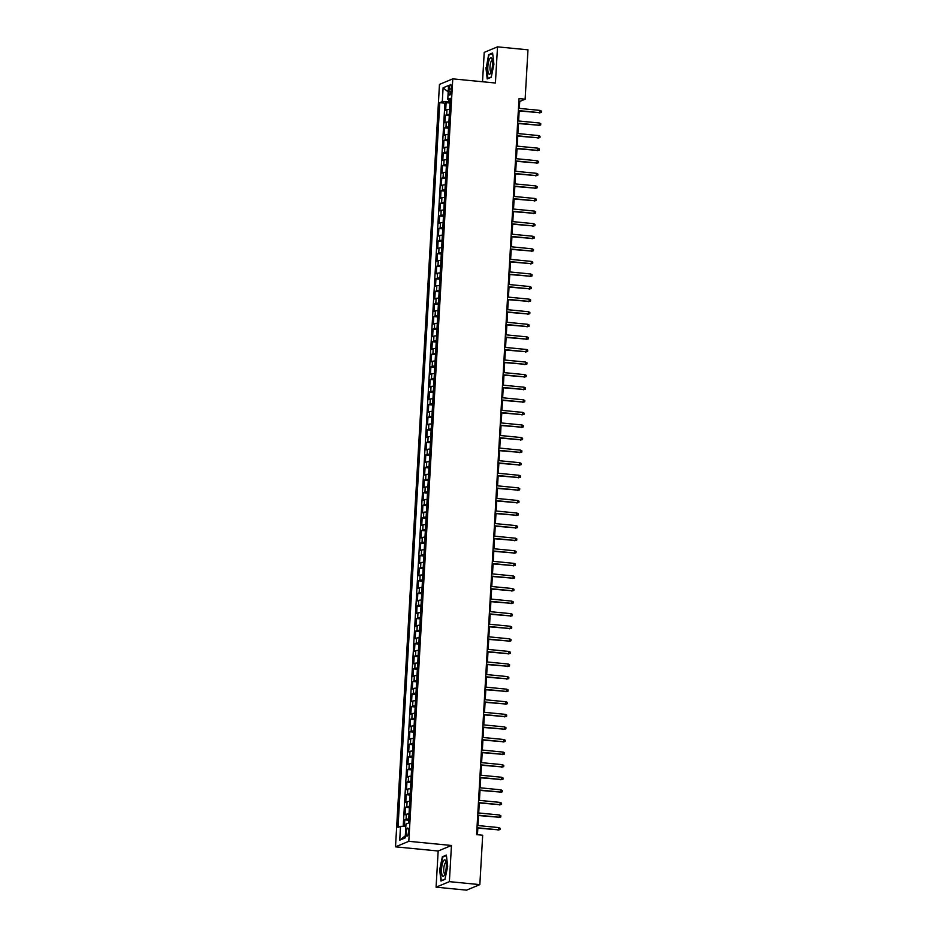<?xml version="1.0" encoding="UTF-8"?>
<svg xmlns="http://www.w3.org/2000/svg" width="937" height="937" viewBox="0 0 937 937"><rect width="100%" height="100%" fill="white"/><g stroke="black" fill="none" stroke-linecap="round" stroke-linejoin="round"><path stroke-width="1.41" d="M408.485 831.623A4.076 1.113 -84.4 0 0 407.736 828.05A4.076 1.113 -84.4 0 0 406.189 832.583A4.076 1.113 -84.4 0 0 406.939 836.155A4.076 1.113 -84.4 0 0 408.485 831.623M436.08 887.175L449.373 881.647L451.458 845.479L438.165 851.007L436.08 887.175L466.544 890.15L479.838 884.622L482.684 835.242L476.593 834.644L519.028 98.608L525.13 99.205L527.976 49.825L497.512 46.85L484.218 52.378L482.52 81.765M438.165 851.007L395.508 846.837L439.476 84.389L452.77 78.86L408.801 841.321L395.508 846.837M449.643 109.395A5.095 0.703 -176.7 0 0 446.984 109.676L445.672 110.226L446.106 102.672L450.006 103.058M449.35 114.431A5.095 0.703 -176.7 0 0 446.691 114.712L445.38 115.263L449.28 115.638M445.38 115.263L444.946 122.806L446.258 122.267A5.095 0.703 -176.7 0 1 448.917 121.974M448.191 134.553A5.095 0.703 -176.7 0 0 445.532 134.846L444.22 135.385L444.665 127.842L448.554 128.217M447.464 147.144A5.095 0.703 -176.7 0 0 444.806 147.425L443.494 147.976L443.939 140.421L447.827 140.796M446.738 159.723A5.095 0.703 -176.7 0 0 444.079 160.004L442.779 160.555L443.213 153L447.101 153.387M446.012 172.303A5.095 0.703 -176.7 0 0 443.365 172.584L442.053 173.134L442.487 165.58L446.375 165.966M445.286 184.882A5.095 0.703 -176.7 0 0 442.639 185.175L441.327 185.713L441.76 178.171L445.649 178.545M444.56 197.461A5.095 0.703 -176.7 0 0 441.913 197.754L440.601 198.293L441.034 190.75L444.923 191.125M443.833 210.052A5.095 0.703 -176.7 0 0 441.186 210.333L439.875 210.884L440.308 203.329L444.197 203.716M443.107 222.631A5.095 0.703 -176.7 0 0 440.46 222.912L439.148 223.463L439.582 215.908L443.47 216.295M442.381 235.21A5.095 0.703 -176.7 0 0 439.734 235.503L438.422 236.042L438.856 228.499L442.744 228.874M441.655 247.79A5.095 0.703 -176.7 0 0 439.008 248.082L437.696 248.621L438.129 241.078L442.03 241.453M440.929 260.381A5.095 0.703 -176.7 0 0 438.282 260.662L436.97 261.212L437.403 253.658L441.304 254.032M440.203 272.96A5.095 0.703 -176.7 0 0 437.556 273.241L436.244 273.791L436.677 266.237L440.577 266.623M439.488 285.539A5.095 0.703 -176.7 0 0 436.829 285.82L435.518 286.371L435.951 278.816L439.851 279.203M438.762 298.118A5.095 0.703 -176.7 0 0 436.103 298.411L434.791 298.95L435.225 291.407L439.125 291.782M438.036 310.697A5.095 0.703 -176.7 0 0 435.377 310.99L434.065 311.529L434.499 303.986L438.399 304.361M437.31 323.288A5.095 0.703 -176.7 0 0 434.651 323.57L433.339 324.12L433.772 316.565L437.673 316.952M436.583 335.868A5.095 0.703 -176.7 0 0 433.925 336.149L432.613 336.699L433.058 329.145L436.947 329.531M435.857 348.447A5.095 0.703 -176.7 0 0 433.199 348.728L431.887 349.278L432.332 341.724L436.22 342.11M435.131 361.026A5.095 0.703 -176.7 0 0 432.472 361.319L431.161 361.858L431.606 354.315L435.494 354.69M434.405 373.605A5.095 0.703 -176.7 0 0 431.746 373.898L430.446 374.437L430.879 366.894L434.768 367.269M433.679 386.196A5.095 0.703 -176.7 0 0 431.032 386.477L429.72 387.028L430.153 379.473L434.042 379.86M432.953 398.775A5.095 0.703 -176.7 0 0 430.306 399.057L428.994 399.607L429.427 392.053L433.316 392.439M432.226 411.355A5.095 0.703 -176.7 0 0 429.579 411.648L428.268 412.186L428.701 404.643L432.589 405.018M431.5 423.934A5.095 0.703 -176.7 0 0 428.853 424.227L427.541 424.766L427.975 417.223L431.863 417.597M430.774 436.525A5.095 0.703 -176.7 0 0 428.127 436.806L426.815 437.356L427.249 429.802L431.137 430.177M430.048 449.104A5.095 0.703 -176.7 0 0 427.401 449.385L426.089 449.936L426.522 442.381L430.423 442.768M429.322 461.683A5.095 0.703 -176.7 0 0 426.675 461.964L425.363 462.515L425.796 454.96L429.696 455.347M428.596 474.263A5.095 0.703 -176.7 0 0 425.948 474.555L424.637 475.094L425.07 467.551L428.97 467.926M427.869 486.842A5.095 0.703 -176.7 0 0 425.222 487.135L423.911 487.673L424.344 480.131L428.244 480.505M427.155 499.433A5.095 0.703 -176.7 0 0 424.496 499.714L423.184 500.264L423.618 492.71L427.518 493.096M426.429 512.012A5.095 0.703 -176.7 0 0 423.77 512.293L422.458 512.844L422.892 505.289L426.792 505.675M425.703 524.591A5.095 0.703 -176.7 0 0 423.044 524.884L421.732 525.423L422.165 517.88L426.066 518.255M424.976 537.17A5.095 0.703 -176.7 0 0 422.318 537.463L421.006 538.002L421.439 530.459L425.339 530.834M424.25 549.761A5.095 0.703 -176.7 0 0 421.591 550.042L420.28 550.581L420.725 543.038L424.613 543.413M423.524 562.341A5.095 0.703 -176.7 0 0 420.865 562.622L419.553 563.172L419.999 555.618L423.887 556.004M422.798 574.92A5.095 0.703 -176.7 0 0 420.139 575.201L418.839 575.751L419.272 568.197L423.161 568.583M422.072 587.499A5.095 0.703 -176.7 0 0 419.425 587.792L418.113 588.331L418.546 580.788L422.435 581.163M421.345 600.078A5.095 0.703 -176.7 0 0 418.698 600.371L417.387 600.91L417.82 593.367L421.709 593.742M420.619 612.669A5.095 0.703 -176.7 0 0 417.972 612.95L416.66 613.501L417.094 605.946L420.982 606.321M419.893 625.248A5.095 0.703 -176.7 0 0 417.246 625.529L415.934 626.08L416.368 618.525L420.256 618.912M419.167 637.828A5.095 0.703 -176.7 0 0 416.52 638.109L415.208 638.659L415.641 631.105L419.53 631.491M418.441 650.407A5.095 0.703 -176.7 0 0 415.794 650.7L414.482 651.238L414.915 643.696L418.804 644.07M417.715 662.986A5.095 0.703 -176.7 0 0 415.068 663.279L413.756 663.818L414.189 656.275L418.089 656.65M416.988 675.577A5.095 0.703 -176.7 0 0 414.341 675.858L413.03 676.409L413.463 668.854L417.363 669.241M416.262 688.156A5.095 0.703 -176.7 0 0 413.615 688.437L412.303 688.988L412.737 681.433L416.637 681.82M415.548 700.735A5.095 0.703 -176.7 0 0 412.889 701.028L411.577 701.567L412.011 694.024L415.911 694.399M414.822 713.315A5.095 0.703 -176.7 0 0 412.163 713.607L410.851 714.146L411.284 706.603L415.185 706.978M414.095 725.906A5.095 0.703 -176.7 0 0 411.437 726.187L410.125 726.737L410.558 719.183L414.459 719.557M413.369 738.485A5.095 0.703 -176.7 0 0 410.711 738.766L409.399 739.316L409.832 731.762L413.732 732.148M412.643 751.064A5.095 0.703 -176.7 0 0 409.984 751.345L408.673 751.896L409.118 744.341L413.006 744.728M411.917 763.643A5.095 0.703 -176.7 0 0 409.258 763.936L407.946 764.475L408.391 756.932L412.28 757.307M411.191 776.223A5.095 0.703 -176.7 0 0 408.532 776.515L407.22 777.054L407.665 769.511L411.554 769.886M410.465 788.813A5.095 0.703 -176.7 0 0 407.806 789.095L406.506 789.645L406.939 782.09L410.828 782.477M409.738 801.393A5.095 0.703 -176.7 0 0 407.091 801.674L405.78 802.224L406.213 794.67L410.101 795.056M409.012 813.972A5.095 0.703 -176.7 0 0 406.365 814.265L405.053 814.803L405.487 807.261L409.375 807.635M449.104 88.851L448.94 91.627A3.947 1.078 -84.4 0 0 449.678 95.082A3.947 1.078 -84.4 0 0 451.177 90.702L451.329 87.926A3.947 1.078 -84.4 0 0 450.603 84.471A3.947 1.078 -84.4 0 0 449.104 88.851L451.271 89.062M448.718 99.662L448.612 101.512L442.299 101.629L439.793 102.672L398.002 827.383L400.521 826.34L399.724 840.184L405.182 837.912L405.979 824.068L408.497 823.026L450.275 98.315L447.769 99.357L450.17 100.118M442.299 101.629L443.096 87.797L448.565 85.525L447.769 99.357M446.106 102.672L444.911 103.175L403.215 826.293M408.719 819.008A5.095 0.703 3.3 0 0 406.072 819.289L404.761 819.84L404.386 826.27M405.487 807.261L406.799 806.71A5.095 0.703 3.3 0 1 409.446 806.429M406.213 794.67L407.525 794.131A5.095 0.703 3.3 0 1 410.172 793.838M406.939 782.09L408.251 781.552A5.095 0.703 3.3 0 1 410.898 781.259M407.665 769.511L408.977 768.961A5.095 0.703 3.3 0 1 411.624 768.68M408.391 756.932L409.703 756.382A5.095 0.703 3.3 0 1 412.35 756.1M409.118 744.341L410.418 743.802A5.095 0.703 3.3 0 1 413.076 743.509M409.832 731.762L411.144 731.223A5.095 0.703 3.3 0 1 413.803 730.93M410.558 719.183L411.87 718.632A5.095 0.703 3.3 0 1 414.529 718.351M411.284 706.603L412.596 706.053A5.095 0.703 3.3 0 1 415.255 705.772M412.011 694.024L413.322 693.474A5.095 0.703 3.3 0 1 415.981 693.193M412.737 681.433L414.049 680.894A5.095 0.703 3.3 0 1 416.707 680.602M413.463 668.854L414.775 668.315A5.095 0.703 3.3 0 1 417.433 668.022M414.189 656.275L415.501 655.724A5.095 0.703 3.3 0 1 418.16 655.443M414.915 643.696L416.227 643.145A5.095 0.703 3.3 0 1 418.874 642.864M415.641 631.105L416.953 630.566A5.095 0.703 3.3 0 1 419.6 630.273M416.368 618.525L417.679 617.987A5.095 0.703 3.3 0 1 420.326 617.694M417.094 605.946L418.406 605.407A5.095 0.703 3.3 0 1 421.053 605.115M417.82 593.367L419.132 592.816A5.095 0.703 3.3 0 1 421.779 592.535M418.546 580.788L419.858 580.237A5.095 0.703 3.3 0 1 422.505 579.956M419.272 568.197L420.584 567.658A5.095 0.703 3.3 0 1 423.231 567.365M419.999 555.618L421.31 555.079A5.095 0.703 3.3 0 1 423.957 554.786M420.725 543.038L422.025 542.488A5.095 0.703 3.3 0 1 424.684 542.207M421.439 530.459L422.751 529.909A5.095 0.703 3.3 0 1 425.41 529.628M422.165 517.88L423.477 517.329A5.095 0.703 3.3 0 1 426.136 517.048M422.892 505.289L424.203 504.75A5.095 0.703 3.3 0 1 426.862 504.457M423.618 492.71L424.929 492.171A5.095 0.703 3.3 0 1 427.588 491.878M424.344 480.131L425.656 479.58A5.095 0.703 3.3 0 1 428.314 479.299M425.07 467.551L426.382 467.001A5.095 0.703 3.3 0 1 429.041 466.72M425.796 454.96L427.108 454.422A5.095 0.703 3.3 0 1 429.767 454.129M426.522 442.381L427.834 441.842A5.095 0.703 3.3 0 1 430.481 441.55M427.249 429.802L428.56 429.251A5.095 0.703 3.3 0 1 431.207 428.97M427.975 417.223L429.287 416.672A5.095 0.703 3.3 0 1 431.934 416.391M428.701 404.643L430.013 404.093A5.095 0.703 3.3 0 1 432.66 403.812M429.427 392.053L430.739 391.514A5.095 0.703 3.3 0 1 433.386 391.221M430.153 379.473L431.465 378.935A5.095 0.703 3.3 0 1 434.112 378.642M430.879 366.894L432.191 366.344A5.095 0.703 3.3 0 1 434.838 366.062M431.606 354.315L432.917 353.764A5.095 0.703 3.3 0 1 435.564 353.483M432.332 341.724L433.644 341.185A5.095 0.703 3.3 0 1 436.291 340.904M433.058 329.145L434.358 328.606A5.095 0.703 3.3 0 1 437.017 328.313M433.772 316.565L435.084 316.027A5.095 0.703 3.3 0 1 437.743 315.734M434.499 303.986L435.81 303.436A5.095 0.703 3.3 0 1 438.469 303.155M435.225 291.407L436.537 290.857A5.095 0.703 3.3 0 1 439.195 290.575M435.951 278.816L437.263 278.277A5.095 0.703 3.3 0 1 439.921 277.984M436.677 266.237L437.989 265.698A5.095 0.703 3.3 0 1 440.648 265.405M437.403 253.658L438.715 253.107A5.095 0.703 3.3 0 1 441.374 252.826M438.129 241.078L439.441 240.528A5.095 0.703 3.3 0 1 442.088 240.247M438.856 228.499L440.167 227.949A5.095 0.703 3.3 0 1 442.814 227.668M439.582 215.908L440.894 215.369A5.095 0.703 3.3 0 1 443.541 215.077M440.308 203.329L441.62 202.79A5.095 0.703 3.3 0 1 444.267 202.497M441.034 190.75L442.346 190.199A5.095 0.703 3.3 0 1 444.993 189.918M441.76 178.171L443.072 177.62A5.095 0.703 3.3 0 1 445.719 177.339M442.487 165.58L443.798 165.041A5.095 0.703 3.3 0 1 446.445 164.748M443.213 153L444.525 152.462A5.095 0.703 3.3 0 1 447.172 152.169M443.939 140.421L445.251 139.871A5.095 0.703 3.3 0 1 447.898 139.59M444.665 127.842L445.965 127.291A5.095 0.703 3.3 0 1 448.624 127.01M450.088 101.653L448.612 101.512M449.373 881.647L479.838 884.622M451.458 845.479L408.801 841.321M452.77 78.86L495.415 83.018L497.512 46.85M519.332 108.399L519.742 101.442L525.13 99.205M477.46 834.726L477.835 828.144M477.987 825.556L478.561 815.565M478.713 812.976L479.287 802.986M479.439 800.385L480.013 790.406M480.166 787.806L480.74 777.827M480.892 775.227L481.466 765.236M481.618 762.648L482.192 752.657M482.344 750.068L482.918 740.078M483.059 737.478L483.644 727.499M483.785 724.898L484.37 714.919M484.511 712.319L485.085 702.328M485.237 699.74L485.811 689.749M485.963 687.161L486.537 677.17M486.69 674.57L487.263 664.591M487.416 661.99L487.99 652M488.142 649.411L488.716 639.421M488.868 636.832L489.442 626.841M489.594 624.241L490.168 614.262M490.32 611.662L490.894 601.683M491.047 599.083L491.62 589.092M491.773 586.503L492.347 576.513M492.499 573.924L493.073 563.933M493.225 561.333L493.799 551.354M493.951 548.754L494.525 538.763M494.666 536.175L495.251 526.184M495.392 523.596L495.978 513.605M496.118 511.005L496.704 501.026M496.844 498.425L497.418 488.446M497.57 485.846L498.144 475.855M498.297 473.267L498.871 463.276M499.023 460.688L499.597 450.697M499.749 448.097L500.323 438.118M500.475 435.518L501.049 425.539M501.201 422.938L501.775 412.948M501.927 410.359L502.501 400.368M502.654 397.78L503.228 387.789M503.38 385.189L503.954 375.21M504.106 372.61L504.68 362.619M504.832 360.031L505.406 350.04M505.558 347.451L506.132 337.461M506.285 334.86L506.858 324.881M506.999 322.281L507.585 312.302M507.725 309.702L508.311 299.711M508.451 297.123L509.025 287.132M509.178 284.543L509.751 274.553M509.904 271.953L510.478 261.973M510.63 259.373L511.204 249.383M511.356 246.794L511.93 236.803M512.082 234.215L512.656 224.224M512.808 221.636L513.382 211.645M513.535 209.045L514.108 199.066M514.261 196.465L514.835 186.475M514.987 183.886L515.561 173.895M515.713 171.307L516.287 161.316M516.439 158.716L517.013 148.737M517.165 146.137L517.739 136.158M517.892 133.558L518.466 123.567M518.606 120.978L519.192 110.988M518.875 101.36L519.742 101.442M444.911 103.175L439.793 102.672M404.761 819.84L408.649 820.215M400.521 826.34L405.85 826.235M448.191 91.943L443.096 87.797M399.724 840.184L405.299 835.827M485.916 67.64L487.217 78.942L491.222 77.279L493.916 64.302L492.616 52.999L488.622 54.662L486.291 67.675M444.97 879.363L447.675 866.397L446.375 855.083L442.369 856.746L439.664 869.723L440.964 881.026L444.97 879.363M489.582 54.756L488.622 54.662M443.33 856.84L442.369 856.746M518.325 110.906L539.946 112.686L518.337 110.578M540.075 110.414L541.492 111.14L541.41 112.393L539.946 112.686L540.075 110.414L518.477 108.305M541.41 112.393L539.302 112.955M492.499 65.028A8.269 2.249 -84.4 0 0 491.96 58.926A8.269 2.249 -84.4 0 0 489.559 59.078A8.269 2.249 -84.4 0 0 487.826 66.96A8.269 2.249 -84.4 0 0 490.566 73.273A8.269 2.249 -84.4 0 0 492.499 65.028M492.358 60.565A5.657 1.546 -84.4 0 0 492.159 60.495A5.657 1.546 -84.4 0 0 490.004 66.796A5.657 1.546 -84.4 0 0 491.058 71.774A5.657 1.546 -84.4 0 0 491.269 71.739M488.013 78.614L486.28 67.605L488.903 55.037L492.675 53.468M491.269 77.01L487.545 78.567M445.485 860.517A8.269 2.249 -84.4 0 0 442.123 864.828A8.269 2.249 -84.4 0 0 442.334 875.65A8.269 2.249 -84.4 0 0 444.314 875.369A8.269 2.249 -84.4 0 0 446.153 868.294A8.269 2.249 -84.4 0 0 445.707 861.009A8.269 2.249 -84.4 0 0 445.485 860.517M446.106 862.661A5.657 1.546 -84.4 0 0 445.907 862.59A5.657 1.546 -84.4 0 0 443.951 867.018A5.657 1.546 -84.4 0 0 444.279 873.401A5.657 1.546 -84.4 0 0 444.806 873.858A5.657 1.546 -84.4 0 0 445.016 873.823M445.028 879.105L441.292 880.651L440.039 869.688L442.651 857.121L446.422 855.551M517.599 123.485L539.22 125.265L517.622 123.157M539.349 123.005L540.766 123.719L540.684 124.972L539.22 125.265L539.349 123.005L517.751 120.896M540.684 124.972L538.576 125.535M516.873 136.064L538.494 137.844L516.896 135.736M538.623 135.584L540.04 136.298L539.958 137.552L538.494 137.844L538.623 135.584L517.025 133.476M539.958 137.552L537.85 138.114M516.146 148.655L537.768 150.424L516.17 148.315M537.897 148.163L539.314 148.878L539.243 150.143L537.768 150.424L537.897 148.163L516.299 146.055M539.243 150.143L537.124 150.693M515.42 161.234L537.042 163.015L515.444 160.906M537.17 160.742L538.588 161.457L538.517 162.722L537.042 163.015L537.17 160.742L515.573 158.634M538.517 162.722L536.397 163.284M514.694 173.814L536.315 175.594L514.718 173.486M536.444 173.322L537.861 174.048L537.791 175.301L536.315 175.594L536.444 173.322L514.846 171.213M537.791 175.301L535.671 175.863M513.968 186.393L535.589 188.173L513.991 186.065M535.718 185.913L537.135 186.627L537.065 187.88L535.589 188.173L535.718 185.913L514.12 183.804M537.065 187.88L534.945 188.442M513.242 198.972L534.863 200.752L513.265 198.644M534.992 198.492L536.409 199.206L536.339 200.471L534.863 200.752L534.992 198.492L513.394 196.383M536.339 200.471L534.219 201.022M512.516 211.563L534.137 213.331L512.539 211.223M534.266 211.071L535.683 211.785L535.613 213.05L534.137 213.331L534.266 211.071L512.668 208.963M535.613 213.05L533.493 213.601M511.789 224.142L533.411 225.922L511.813 223.814M533.551 223.65L534.957 224.376L534.886 225.63L533.411 225.922L533.551 223.65L511.942 221.542M534.886 225.63L532.766 226.192M511.063 236.721L532.684 238.502L511.087 236.393M532.825 236.241L534.231 236.956L534.16 238.209L532.684 238.502L532.825 236.241L511.215 234.133M534.16 238.209L532.04 238.771M510.349 249.301L531.97 251.081L510.36 248.973M532.099 248.82L533.504 249.535L533.434 250.788L531.97 251.081L532.099 248.82L510.489 246.712M533.434 250.788L531.314 251.35M509.623 261.891L531.244 263.66L509.634 261.552M531.373 261.4L532.778 262.114L532.708 263.379L531.244 263.66L531.373 261.4L509.763 259.291M532.708 263.379L530.588 263.929M508.896 274.471L530.518 276.251L508.908 274.143M530.647 273.979L532.052 274.693L531.982 275.958L530.518 276.251L530.647 273.979L509.037 271.871M531.982 275.958L529.862 276.509M508.17 287.05L529.792 288.83L508.182 286.722M529.92 286.558L531.326 287.284L531.256 288.537L529.792 288.83L529.92 286.558L508.311 284.45M531.256 288.537L529.147 289.1M507.444 299.629L529.065 301.409L507.456 299.301M529.194 299.149L530.6 299.863L530.529 301.117L529.065 301.409L529.194 299.149L507.596 297.041M530.529 301.117L528.421 301.679M506.718 312.208L528.339 313.989L506.73 311.88M528.468 311.728L529.873 312.443L529.803 313.708L528.339 313.989L528.468 311.728L506.87 309.62M529.803 313.708L527.695 314.258M505.992 324.799L527.613 326.568L506.015 324.46M527.742 324.307L529.159 325.022L529.077 326.287L527.613 326.568L527.742 324.307L506.144 322.199M529.077 326.287L526.969 326.837M505.266 337.379L526.887 339.159L505.289 337.051M527.016 336.887L528.433 337.613L528.351 338.866L526.887 339.159L527.016 336.887L505.418 334.778M528.351 338.866L526.243 339.428M504.539 349.958L526.161 351.738L504.563 349.63M526.289 349.466L527.707 350.192L527.625 351.445L526.161 351.738L526.289 349.466L504.692 347.358M527.625 351.445L525.516 352.007M503.813 362.537L525.434 364.317L503.837 362.209M525.563 362.057L526.981 362.771L526.91 364.024L525.434 364.317L525.563 362.057L503.965 359.949M526.91 364.024L524.79 364.587M503.087 375.116L524.708 376.897L503.11 374.788M524.837 374.636L526.254 375.35L526.184 376.615L524.708 376.897L524.837 374.636L503.239 372.528M526.184 376.615L524.064 377.166M502.361 387.707L523.982 389.476L502.384 387.368M524.111 387.215L525.528 387.93L525.458 389.195L523.982 389.476L524.111 387.215L502.513 385.107M525.458 389.195L523.338 389.745M501.635 400.286L523.256 402.067L501.658 399.958M523.385 399.794L524.802 400.521L524.732 401.774L523.256 402.067L523.385 399.794L501.787 397.686M524.732 401.774L522.612 402.336M500.908 412.866L522.53 414.646L500.932 412.538M522.659 412.385L524.076 413.1L524.006 414.353L522.53 414.646L522.659 412.385L501.061 410.277M524.006 414.353L521.886 414.915M500.182 425.445L521.804 427.225L500.206 425.117M521.944 424.965L523.35 425.679L523.279 426.932L521.804 427.225L521.944 424.965L500.335 422.856M523.279 426.932L521.159 427.495M499.456 438.036L521.077 439.804L499.48 437.696M521.218 437.544L522.623 438.258L522.553 439.523L521.077 439.804L521.218 437.544L499.608 435.436M522.553 439.523L520.433 440.074M498.742 450.615L520.363 452.395L498.753 450.287M520.492 450.123L521.897 450.838L521.827 452.102L520.363 452.395L520.492 450.123L498.882 448.015M521.827 452.102L519.707 452.665M498.015 463.194L519.637 464.975L498.027 462.866M519.766 462.702L521.171 463.428L521.101 464.682L519.637 464.975L519.766 462.702L498.156 460.594M521.101 464.682L518.981 465.244M497.289 475.773L518.911 477.554L497.301 475.446M519.039 475.293L520.445 476.008L520.375 477.261L518.911 477.554L519.039 475.293L497.43 473.185M520.375 477.261L518.255 477.823M496.563 488.353L518.184 490.133L496.575 488.025M518.313 487.872L519.719 488.587L519.648 489.852L518.184 490.133L518.313 487.872L496.704 485.764M519.648 489.852L517.529 490.402M495.837 500.944L517.458 502.712L495.849 500.604M517.587 500.452L518.993 501.166L518.922 502.431L517.458 502.712L517.587 500.452L495.989 498.343M518.922 502.431L516.814 502.982M495.111 513.523L516.732 515.303L495.123 513.195M516.861 513.031L518.266 513.757L518.196 515.01L516.732 515.303L516.861 513.031L495.263 510.923M518.196 515.01L516.088 515.573M494.385 526.102L516.006 527.882L494.408 525.774M516.135 525.61L517.552 526.336L517.47 527.59L516.006 527.882L516.135 525.61L494.537 523.514M517.47 527.59L515.362 528.152M493.658 538.681L515.28 540.462L493.682 538.353M515.409 538.201L516.826 538.916L516.744 540.169L515.28 540.462L515.409 538.201L493.811 536.093M516.744 540.169L514.636 540.731M492.932 551.261L514.554 553.041L492.956 550.933M514.682 550.78L516.1 551.495L516.018 552.76L514.554 553.041L514.682 550.78L493.085 548.672M516.018 552.76L513.909 553.31M492.206 563.851L513.827 565.632L492.23 563.524M513.956 563.36L515.373 564.074L515.303 565.339L513.827 565.632L513.956 563.36L492.358 561.251M515.303 565.339L513.183 565.889M491.48 576.431L513.101 578.211L491.503 576.103M513.23 575.939L514.647 576.665L514.577 577.918L513.101 578.211L513.23 575.939L491.632 573.831M514.577 577.918L512.457 578.48M490.754 589.01L512.375 590.79L490.777 588.682M512.504 588.53L513.921 589.244L513.851 590.497L512.375 590.79L512.504 588.53L490.906 586.421M513.851 590.497L511.731 591.06M490.028 601.589L511.649 603.369L490.051 601.261M511.778 601.109L513.195 601.823L513.125 603.077L511.649 603.369L511.778 601.109L490.18 599.001M513.125 603.077L511.005 603.639M489.301 614.18L510.923 615.949L489.325 613.84M511.052 613.688L512.469 614.403L512.398 615.668L510.923 615.949L511.052 613.688L489.454 611.58M512.398 615.668L510.278 616.218M488.575 626.759L510.196 628.54L488.599 626.431M510.337 626.267L511.743 626.994L511.672 628.247L510.196 628.54L510.337 626.267L488.727 624.159M511.672 628.247L509.552 628.809M487.849 639.339L509.47 641.119L487.872 639.011M509.611 638.847L511.016 639.573L510.946 640.826L509.47 641.119L509.611 638.847L488.001 636.738M510.946 640.826L508.826 641.388M487.123 651.918L508.744 653.698L487.146 651.59M508.885 651.438L510.29 652.152L510.22 653.405L508.744 653.698L508.885 651.438L487.275 649.329M510.22 653.405L508.1 653.967M486.408 664.497L508.03 666.277L486.42 664.169M508.159 664.017L509.564 664.731L509.494 665.996L508.03 666.277L508.159 664.017L486.549 661.909M509.494 665.996L507.374 666.547M485.682 677.088L507.304 678.856L485.694 676.748M507.432 676.596L508.838 677.31L508.768 678.575L507.304 678.856L507.432 676.596L485.823 674.488M508.768 678.575L506.648 679.126M484.956 689.667L506.577 691.447L484.968 689.339M506.706 689.175L508.112 689.901L508.041 691.155L506.577 691.447L506.706 689.175L485.097 687.067M508.041 691.155L505.921 691.717M484.23 702.246L505.851 704.027L484.242 701.918M505.98 701.766L507.385 702.481L507.315 703.734L505.851 704.027L505.98 701.766L484.382 699.658M507.315 703.734L505.207 704.296M483.504 714.826L505.125 716.606L483.515 714.498M505.254 714.345L506.659 715.06L506.589 716.313L505.125 716.606L505.254 714.345L483.656 712.237M506.589 716.313L504.481 716.875M482.778 727.417L504.399 729.185L482.789 727.077M504.528 726.925L505.945 727.639L505.863 728.904L504.399 729.185L504.528 726.925L482.93 724.816M505.863 728.904L503.755 729.454M482.051 739.996L503.673 741.776L482.075 739.668M503.801 739.504L505.219 740.218L505.137 741.483L503.673 741.776L503.801 739.504L482.204 737.396M505.137 741.483L503.028 742.034M481.325 752.575L502.946 754.355L481.349 752.247M503.075 752.083L504.493 752.809L504.411 754.062L502.946 754.355L503.075 752.083L481.477 749.975M504.411 754.062L502.302 754.625M480.599 765.154L502.22 766.934L480.622 764.826M502.349 764.674L503.766 765.388L503.696 766.642L502.22 766.934L502.349 764.674L480.751 762.566M503.696 766.642L501.576 767.204M479.873 777.733L501.494 779.514L479.896 777.405M501.623 777.253L503.04 777.968L502.97 779.233L501.494 779.514L501.623 777.253L480.025 775.145M502.97 779.233L500.85 779.783M479.147 790.324L500.768 792.093L479.17 789.985M500.897 789.832L502.314 790.547L502.244 791.812L500.768 792.093L500.897 789.832L479.299 787.724M502.244 791.812L500.124 792.362M478.42 802.904L500.042 804.684L478.444 802.576M500.171 802.412L501.588 803.138L501.518 804.391L500.042 804.684L500.171 802.412L478.573 800.303M501.518 804.391L499.398 804.953M477.694 815.483L499.316 817.263L477.718 815.155M499.444 814.991L500.862 815.717L500.791 816.97L499.316 817.263L499.444 814.991L477.847 812.894M500.791 816.97L498.671 817.532M476.968 828.062L498.589 829.842L476.992 827.734M498.718 827.582L500.135 828.296L500.065 829.55L498.589 829.842L498.718 827.582L477.12 825.474M500.065 829.55L497.945 830.112M446.691 114.712L446.984 109.676M406.072 819.289L406.365 814.265M406.799 806.71L407.091 801.674M407.525 794.131L407.806 789.095M408.251 781.552L408.532 776.515M408.977 768.961L409.258 763.936M409.703 756.382L409.984 751.345M410.418 743.802L410.711 738.766M411.144 731.223L411.437 726.187M411.87 718.632L412.163 713.607M412.596 706.053L412.889 701.028M413.322 693.474L413.615 688.437M414.049 680.894L414.341 675.858M414.775 668.315L415.068 663.279M415.501 655.724L415.794 650.7M416.227 643.145L416.52 638.109M416.953 630.566L417.246 625.529M417.679 617.987L417.972 612.95M418.406 605.407L418.698 600.371M419.132 592.816L419.425 587.792M419.858 580.237L420.139 575.201M420.584 567.658L420.865 562.622M421.31 555.079L421.591 550.042M422.025 542.488L422.318 537.463M422.751 529.909L423.044 524.884M423.477 517.329L423.77 512.293M424.203 504.75L424.496 499.714M424.929 492.171L425.222 487.135M425.656 479.58L425.948 474.555M426.382 467.001L426.675 461.964M427.108 454.422L427.401 449.385M427.834 441.842L428.127 436.806M428.56 429.251L428.853 424.227M429.287 416.672L429.579 411.648M430.013 404.093L430.306 399.057M430.739 391.514L431.032 386.477M431.465 378.935L431.746 373.898M432.191 366.344L432.472 361.319M432.917 353.764L433.199 348.728M433.644 341.185L433.925 336.149M434.358 328.606L434.651 323.57M435.084 316.027L435.377 310.99M435.81 303.436L436.103 298.411M436.537 290.857L436.829 285.82M437.263 278.277L437.556 273.241M437.989 265.698L438.282 260.662M438.715 253.107L439.008 248.082M439.441 240.528L439.734 235.503M440.167 227.949L440.46 222.912M440.894 215.369L441.186 210.333M441.62 202.79L441.913 197.754M442.346 190.199L442.639 185.175M443.072 177.62L443.365 172.584M443.798 165.041L444.079 160.004M444.525 152.462L444.806 147.425M445.251 139.871L445.532 134.846M445.965 127.291L446.258 122.267M451.06 91.826L448.94 91.627"/></g></svg>
